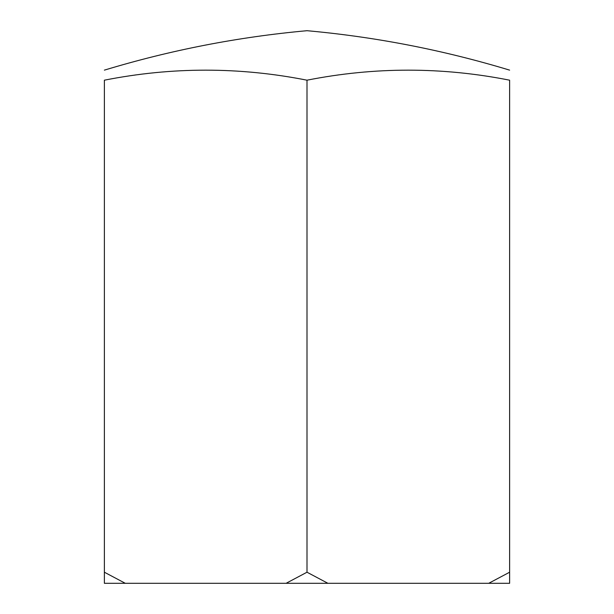 <?xml version="1.0" encoding="UTF-8"?>
<svg xmlns="http://www.w3.org/2000/svg" width="614" height="614" viewBox="0 0 614 614"><rect width="100%" height="100%" fill="white"/><g stroke="black" fill="none" stroke-linecap="round" stroke-linejoin="round"><path stroke-width="0.92" d="M509.62 572.217L488.721 583.3L509.62 583.3L509.62 80.188C509.62 66.849 509.62 66.849 509.62 80.188C442.08 66.819 374.54 66.819 307 80.188C239.46 66.819 171.92 66.819 104.38 80.188C104.38 66.849 104.38 66.849 104.38 80.188L104.38 583.3L125.279 583.3L104.38 572.217M307 80.188L307 572.217L286.101 583.3L125.279 583.3M488.721 583.3L327.899 583.3L307 572.217M327.899 583.3L286.101 583.3M104.38 70.134C170.592 50.087 238.132 36.947 307 30.7C375.868 36.947 443.408 50.087 509.62 70.134"/></g></svg>
